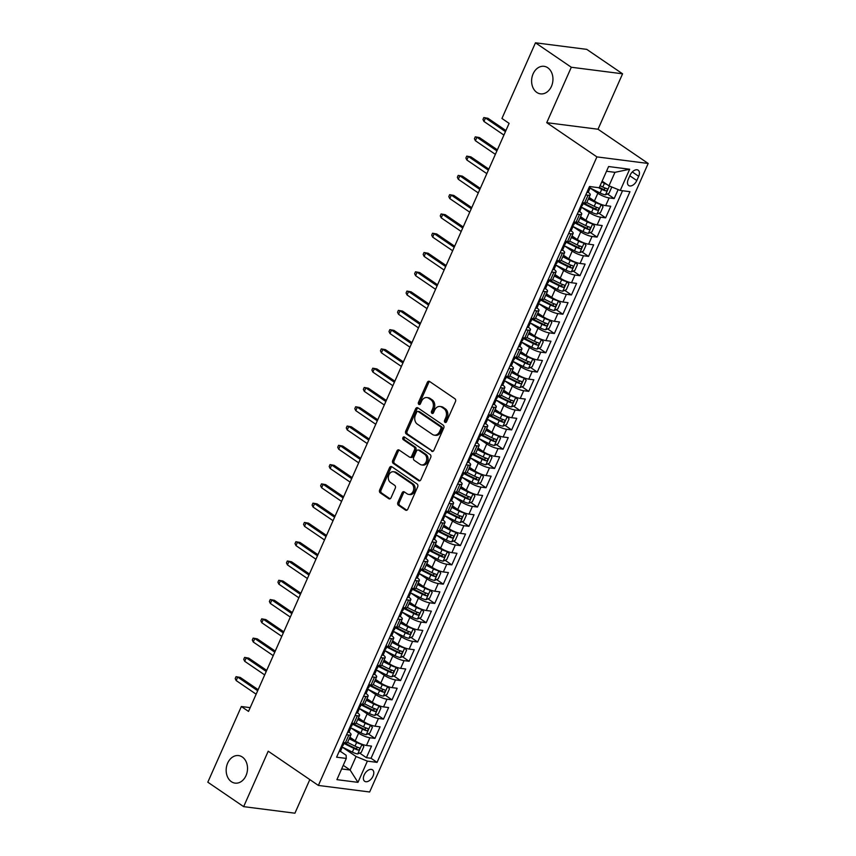 <?xml version="1.0" encoding="UTF-8"?>
<svg xmlns="http://www.w3.org/2000/svg" width="856" height="856" viewBox="0 0 856 856"><rect width="100%" height="100%" fill="white"/><g stroke="black" fill="none" stroke-linecap="round" stroke-linejoin="round"><path stroke-width="1.28" d="M444.981 422.35A1.487 1.145 -82.7 0 0 446.554 421.698L455.467 401.592A2.129 1.626 -82.7 0 0 454.9 398.736L429.573 381.466A2.129 1.626 -82.7 0 0 427.326 382.397L418.413 402.502A1.487 1.145 -82.7 0 0 420.382 403.85L421.537 401.25A6.816 5.211 -82.7 0 1 426.909 397.559A6.816 5.211 -82.7 0 1 428.728 398.265L430.836 399.699A6.816 5.211 -82.7 0 1 432.655 408.826L431.499 411.426A1.487 1.145 -82.7 0 0 433.468 412.774L434.623 410.174A6.816 5.211 -82.7 0 1 439.984 406.482A6.816 5.211 -82.7 0 1 441.803 407.189L443.922 408.622A6.816 5.211 -82.7 0 1 445.741 417.749L444.585 420.36A1.487 1.145 -82.7 0 0 444.981 422.35M242.312 757.014A13.878 10.614 -82.7 0 0 238.599 755.581A13.878 10.614 -82.7 0 0 226.819 765.478A13.878 10.614 -82.7 0 0 231.377 781.688A13.878 10.614 -82.7 0 0 235.079 783.122A13.878 10.614 -82.7 0 0 246.87 773.225A13.878 10.614 -82.7 0 0 242.312 757.014M547.754 67.752A13.878 10.614 -82.7 0 0 544.042 66.319A13.878 10.614 -82.7 0 0 532.261 76.216A13.878 10.614 -82.7 0 0 536.808 92.427A13.878 10.614 -82.7 0 0 540.521 93.86A13.878 10.614 -82.7 0 0 552.302 83.952A13.878 10.614 -82.7 0 0 547.754 67.752M373.023 776.125A6.944 4.162 124.3 0 0 372.499 769.822A6.944 4.162 124.3 0 0 364.153 774.99A6.944 4.162 124.3 0 0 364.677 781.293A6.944 4.162 124.3 0 0 373.023 776.125M397.869 502.408A2.129 1.626 -82.7 0 0 398.436 505.265L405.541 510.112A2.129 1.626 -82.7 0 0 407.788 509.181L417.685 486.85A2.129 1.626 -82.7 0 0 417.118 483.993L391.791 466.723A2.129 1.626 -82.7 0 0 389.544 467.654L379.647 489.985A2.129 1.626 -82.7 0 0 380.214 492.831L388.795 498.695A2.129 1.626 -82.7 0 0 391.042 497.753L395.279 488.198A2.129 1.626 -82.7 0 0 394.712 485.352L390.454 482.442A5.692 4.355 -82.7 0 1 388.581 475.797A5.692 4.355 -82.7 0 1 393.418 471.731A5.692 4.355 -82.7 0 1 394.948 472.319L411.618 483.694A5.692 4.355 -82.7 0 1 413.48 490.349A5.692 4.355 -82.7 0 1 408.644 494.404A5.692 4.355 -82.7 0 1 407.124 493.816L404.353 491.922A2.129 1.626 -82.7 0 0 402.106 492.853L397.869 502.408L399.249 502.59A2.129 1.626 -82.7 0 0 399.827 505.447L406.825 510.219M268.217 751.204L243.65 806.641L207.815 782.191L241.349 706.521L248.518 711.411L509.106 123.36L501.937 118.47L535.471 42.8L571.305 67.25L546.738 122.676L596.91 156.894L318.379 785.433L268.217 751.204M431.627 451.251A2.129 1.626 -82.7 0 0 433.864 450.32L443.761 427.989A2.129 1.626 -82.7 0 0 443.194 425.143L417.867 407.863A2.129 1.626 -82.7 0 0 415.631 408.794L405.733 431.124A2.129 1.626 -82.7 0 0 406.3 433.981L432.794 451.412M430.729 457.425L420.831 479.756A2.129 1.626 -82.7 0 1 418.584 480.687L393.257 463.406A2.129 1.626 -82.7 0 1 392.69 460.56L396.927 450.994A2.129 1.626 -82.7 0 1 399.174 450.063L409.446 457.072A2.129 1.626 -82.7 0 0 411.683 456.141L414.497 449.796A2.129 1.626 -82.7 0 0 413.93 446.95L403.24 439.652A1.487 1.145 -82.7 0 1 404.406 437.009L430.151 454.568A2.129 1.626 -82.7 0 1 430.729 457.425M341.426 747.887L342.603 745.608A5.746 1.348 -156.1 0 0 343.128 745.33L344.315 742.634L345.685 743.543M359.659 753.087L366.4 757.678L371.525 746.111L366.475 745.469L369.888 737.754A8.678 2.033 -156.1 0 1 358.611 733.132L350.66 727.707M349.965 728.606L351.142 726.327A5.746 1.348 -156.1 0 0 351.666 726.048L352.865 723.352L354.224 724.262M368.208 733.806L374.949 738.396L380.075 726.83L375.014 726.188L378.427 718.473A8.678 2.033 -156.1 0 1 367.16 713.851L359.199 708.426M361.435 704.071L362.773 704.98M376.747 714.525L383.488 719.115L388.613 707.548L383.563 706.906L386.976 699.192A8.678 2.033 -156.1 0 1 375.698 694.569L367.748 689.144M367.053 690.054L368.23 687.775A5.746 1.348 -156.1 0 0 368.754 687.486L369.953 684.789L371.311 685.699M385.296 695.243L392.037 699.844L397.163 688.267L392.101 687.625L395.515 679.91A8.678 2.033 -156.1 0 1 384.248 675.288L376.287 669.863M375.602 670.772L376.779 668.493A5.746 1.348 -156.1 0 0 377.303 668.204L378.491 665.508L379.861 666.428M393.835 675.962L400.576 680.563L405.701 668.996L400.651 668.343L404.064 660.629A8.678 2.033 -156.1 0 1 392.786 656.006L384.836 650.581M387.062 646.227L388.399 647.147M402.384 656.68L409.125 661.281L414.25 649.715L409.189 649.062L412.603 641.347A8.678 2.033 -156.1 0 1 401.336 636.736L393.375 631.3M395.611 626.956L396.949 627.865M410.923 637.399L417.664 642L422.789 630.433L417.739 629.781L421.152 622.066A8.678 2.033 -156.1 0 1 409.874 617.454L401.924 612.019M401.229 612.928L402.406 610.649A5.746 1.348 -156.1 0 0 402.93 610.371L404.128 607.664L405.487 608.584M419.472 618.118L426.213 622.719L431.338 611.152L426.277 610.499L429.691 602.795A8.678 2.033 -156.1 0 1 418.424 598.173L410.463 592.748M412.699 588.393L414.036 589.303M428.011 598.836L434.752 603.437L439.877 591.87L434.816 591.218L438.24 583.514A8.678 2.033 -156.1 0 1 426.962 578.891L419.012 573.467M421.238 569.112L422.575 570.021M436.56 579.566L443.301 584.156L448.426 572.589L443.365 571.947L446.779 564.232A8.678 2.033 -156.1 0 1 435.501 559.61L427.551 554.185M426.866 555.095L428.032 552.805A5.746 1.348 -156.1 0 0 428.567 552.527L429.755 549.83L431.124 550.74M445.099 560.284L451.84 564.874L456.965 553.308L451.904 552.666L455.328 544.951A8.678 2.033 -156.1 0 1 444.05 540.329L436.1 534.904M435.404 535.813L436.581 533.534A5.746 1.348 -156.1 0 0 437.106 533.245L438.304 530.549L439.663 531.458M453.648 541.003L460.389 545.593L465.514 534.026L460.453 533.384L463.866 525.67A8.678 2.033 -156.1 0 1 452.589 521.047L444.639 515.622M446.875 511.267L448.212 512.188M462.187 521.721L468.928 526.322L474.053 514.745L468.992 514.103L472.416 506.388A8.678 2.033 -156.1 0 1 461.138 501.766L453.177 496.341M452.492 497.25L453.669 494.971A5.746 1.348 -156.1 0 0 454.194 494.682L455.392 491.986L456.751 492.906M470.736 502.44L477.477 507.041L482.602 495.474L477.541 494.822L480.954 487.107A8.678 2.033 -156.1 0 1 469.677 482.484L461.726 477.06M461.031 477.969L462.208 475.69A5.746 1.348 -156.1 0 0 462.732 475.401L463.931 472.705L465.3 473.625M479.274 483.159L486.015 487.76L491.141 476.193L486.08 475.54L489.504 467.825A8.678 2.033 -156.1 0 1 478.226 463.214L470.265 457.778M472.501 453.434L473.839 454.343M487.824 463.877L494.565 468.478L499.69 456.911L494.629 456.259L498.042 448.555A8.678 2.033 -156.1 0 1 486.764 443.932L478.814 438.507M481.051 434.153L482.388 435.062M496.362 444.596L503.103 449.197L508.229 437.63L503.168 436.977L506.591 429.273A8.678 2.033 -156.1 0 1 495.314 424.651L487.353 419.226M486.668 420.125L487.845 417.846A5.746 1.348 -156.1 0 0 488.369 417.568L489.568 414.871L490.927 415.781M504.912 425.325L511.642 429.915L516.778 418.349L511.717 417.707L515.13 409.992A8.678 2.033 -156.1 0 1 503.852 405.37L495.902 399.945M498.139 395.59L499.476 396.499M513.45 406.044L520.191 410.634L525.317 399.067L520.255 398.425L523.679 390.711A8.678 2.033 -156.1 0 1 512.402 386.088L504.441 380.663M506.677 376.308L508.015 377.218M522 386.762L528.73 391.353L533.866 379.786L528.805 379.144L532.218 371.429A8.678 2.033 -156.1 0 1 520.94 366.807L512.99 361.382M512.295 362.291L513.472 360.012A5.746 1.348 -156.1 0 0 513.996 359.723L515.194 357.027L516.553 357.947M530.538 367.481L537.279 372.082L542.404 360.504L537.343 359.862L540.767 352.148A8.678 2.033 -156.1 0 1 529.49 347.525L521.529 342.1M520.844 343.01L522.021 340.731A5.746 1.348 -156.1 0 0 522.545 340.442L523.744 337.745L525.103 338.666M539.087 348.199L545.818 352.8L550.954 341.234L545.893 340.581L549.306 332.866A8.678 2.033 -156.1 0 1 538.028 328.244L530.078 322.819M532.304 318.464L533.641 319.384M547.626 328.918L554.367 333.519L559.492 321.952L554.431 321.3L557.855 313.585A8.678 2.033 -156.1 0 1 546.577 308.973L538.617 303.538M537.932 304.447L539.109 302.168A5.746 1.348 -156.1 0 0 539.633 301.89L540.832 299.183L542.19 300.103M556.175 309.637L562.906 314.238L568.031 302.671L562.981 302.018L566.394 294.314A8.678 2.033 -156.1 0 1 555.116 289.692L547.166 284.256M546.47 285.166L547.647 282.887A5.746 1.348 -156.1 0 0 548.172 282.608L549.37 279.901L550.729 280.822M564.714 290.355L571.455 294.956L576.58 283.39L571.519 282.737L574.943 275.033A8.678 2.033 -156.1 0 1 563.665 270.41L555.705 264.986M557.941 260.631L559.278 261.54M573.263 271.084L579.994 275.675L585.119 264.108L580.068 263.466L583.482 255.751A8.678 2.033 -156.1 0 1 572.204 251.129L564.254 245.704M563.558 246.603L564.735 244.324A5.746 1.348 -156.1 0 0 565.26 244.046L566.458 241.349L567.817 242.259M581.802 251.803L588.543 256.393L593.668 244.827L588.607 244.185L592.031 236.47A8.678 2.033 -156.1 0 1 580.753 231.848L572.792 226.423M572.108 227.332L573.285 225.053A5.746 1.348 -156.1 0 0 573.809 224.764L575.007 222.068L576.366 222.977M590.351 232.522L597.081 237.112L602.207 225.545L597.156 224.903L600.57 217.189A8.678 2.033 -156.1 0 1 589.292 212.566L581.342 207.141M583.567 202.786L584.905 203.696M598.89 213.24L605.631 217.841L610.756 206.264L605.695 205.622A8.678 2.033 -156.1 0 1 594.417 201L589.11 197.383M366.475 745.469A8.678 2.033 23.9 0 1 355.197 740.847L349.89 737.219M375.014 726.188A8.678 2.033 23.9 0 1 363.736 721.565L358.429 717.938M383.563 706.906A8.678 2.033 23.9 0 1 372.285 702.284L366.978 698.667M392.101 687.625A8.678 2.033 23.9 0 1 380.824 683.002L375.517 679.386M400.651 668.343A8.678 2.033 23.9 0 1 389.373 663.721L384.066 660.104M409.189 649.062A8.678 2.033 23.9 0 1 397.912 644.44L392.604 640.823M417.739 629.781A8.678 2.033 23.9 0 1 406.461 625.158L401.154 621.542M426.277 610.499A8.678 2.033 23.9 0 1 415 605.888L409.692 602.26M434.816 591.218A8.678 2.033 23.9 0 1 423.549 586.606L418.242 582.979M443.365 571.947A8.678 2.033 23.9 0 1 432.087 567.325L426.78 563.697M451.904 552.666A8.678 2.033 23.9 0 1 440.637 548.043L435.33 544.427M460.453 533.384A8.678 2.033 23.9 0 1 449.175 528.762L443.868 525.145M468.992 514.103A8.678 2.033 23.9 0 1 457.725 509.481L452.417 505.864M477.541 494.822A8.678 2.033 23.9 0 1 466.263 490.199L460.956 486.583M486.08 475.54A8.678 2.033 23.9 0 1 474.812 470.918L469.505 467.301M494.629 456.259A8.678 2.033 23.9 0 1 483.351 451.636L478.044 448.02M503.168 436.977A8.678 2.033 23.9 0 1 491.89 432.366L486.583 428.738M511.717 417.707A8.678 2.033 23.9 0 1 500.439 413.084L495.132 409.457M520.255 398.425A8.678 2.033 23.9 0 1 508.978 393.803L503.67 390.175M528.805 379.144A8.678 2.033 23.9 0 1 517.527 374.521L512.22 370.905M537.343 359.862A8.678 2.033 23.9 0 1 526.066 355.24L520.758 351.623M545.893 340.581A8.678 2.033 23.9 0 1 534.615 335.959L529.308 332.342M554.431 321.3A8.678 2.033 23.9 0 1 543.153 316.677L537.846 313.061M562.981 302.018A8.678 2.033 23.9 0 1 551.703 297.396L546.395 293.779M571.519 282.737A8.678 2.033 23.9 0 1 560.241 278.125L554.934 274.498M580.068 263.466A8.678 2.033 23.9 0 1 568.791 258.844L563.483 255.216M588.607 244.185A8.678 2.033 23.9 0 1 577.329 239.562L572.022 235.935M597.156 224.903A8.678 2.033 23.9 0 1 585.879 220.281L580.571 216.664M630.091 175.202L628.208 179.45A6.72 4.034 124.3 0 0 628.721 185.549A6.72 4.034 124.3 0 0 636.8 180.541L638.683 176.304A6.72 4.034 124.3 0 0 638.18 170.194A6.72 4.034 124.3 0 0 630.091 175.202M596.91 156.894L648.185 163.464L369.653 791.993L318.379 785.433M366.4 757.678L371.044 758.277L377.068 762.375L629.963 191.691L620.258 190.449L608.98 185.827L602.121 181.151M377.068 762.375L367.363 761.134L357.969 782.352L336.9 779.656L346.295 758.437L336.601 757.196L589.495 186.512L599.2 187.753L608.595 166.546L629.663 169.242L620.258 190.449M607.439 193.959L614.169 198.56L609.119 197.907A8.678 2.033 -156.1 0 1 597.841 193.285L589.88 187.86M588.2 192.247A8.678 2.033 -156.1 0 1 590.244 194.815L586.831 202.53A8.678 2.033 -156.1 0 1 584.627 202.926L582.348 202.637M590.244 194.815A8.678 2.033 -156.1 0 1 588.051 195.211L585.772 194.922M343.128 742.473L345.407 742.773A8.678 2.033 23.9 0 0 347.6 742.377L351.024 734.662A8.678 2.033 -156.1 0 1 348.82 735.058L346.541 734.758M351.666 723.192L353.945 723.491A8.678 2.033 23.9 0 0 356.15 723.095L359.563 715.381A8.678 2.033 -156.1 0 1 357.369 715.777L355.09 715.488M360.216 703.91L362.495 704.21A8.678 2.033 23.9 0 0 364.688 703.814L368.112 696.099A8.678 2.033 -156.1 0 1 365.908 696.495L363.629 696.206M368.754 684.64L371.033 684.928A8.678 2.033 23.9 0 0 373.237 684.533L376.651 676.818A8.678 2.033 -156.1 0 1 374.457 677.214L372.178 676.925M377.303 665.358L379.583 665.647A8.678 2.033 23.9 0 0 381.776 665.251L385.2 657.536A8.678 2.033 -156.1 0 1 382.996 657.932L380.717 657.643M385.842 646.077L388.121 646.366A8.678 2.033 23.9 0 0 390.325 645.97L393.739 638.255A8.678 2.033 -156.1 0 1 391.545 638.651L389.266 638.362M394.391 626.795L396.67 627.084A8.678 2.033 23.9 0 0 398.864 626.688L402.288 618.974A8.678 2.033 -156.1 0 1 400.084 619.38L397.805 619.081M402.93 607.514L405.209 607.803A8.678 2.033 23.9 0 0 407.413 607.407L410.827 599.703A8.678 2.033 -156.1 0 1 408.633 600.099L406.343 599.799M411.479 588.233L413.758 588.532A8.678 2.033 23.9 0 0 415.952 588.125L419.376 580.422A8.678 2.033 -156.1 0 1 417.172 580.817L414.893 580.518M420.018 568.951L422.297 569.251A8.678 2.033 23.9 0 0 424.501 568.855L427.914 561.14A8.678 2.033 -156.1 0 1 425.721 561.536L423.431 561.247M428.567 549.67L430.846 549.969A8.678 2.033 23.9 0 0 433.04 549.573L436.464 541.859A8.678 2.033 -156.1 0 1 434.26 542.255L431.98 541.966M437.106 530.399L439.385 530.688A8.678 2.033 23.9 0 0 441.589 530.292L445.002 522.577A8.678 2.033 -156.1 0 1 442.809 522.973L440.519 522.684M445.644 511.118L447.934 511.406A8.678 2.033 23.9 0 0 450.128 511.011L453.552 503.296A8.678 2.033 -156.1 0 1 451.347 503.692L449.068 503.403M454.194 491.836L456.473 492.125A8.678 2.033 23.9 0 0 458.677 491.729L462.09 484.015A8.678 2.033 -156.1 0 1 459.897 484.41L457.607 484.122M462.732 472.555L465.022 472.844A8.678 2.033 23.9 0 0 467.216 472.448L470.64 464.733A8.678 2.033 -156.1 0 1 468.435 465.129L466.156 464.84M471.281 453.273L473.561 453.562A8.678 2.033 23.9 0 0 475.765 453.166L479.178 445.462A8.678 2.033 -156.1 0 1 476.985 445.858L474.695 445.559M479.82 433.992L482.11 434.281A8.678 2.033 23.9 0 0 484.303 433.885L487.727 426.181A8.678 2.033 -156.1 0 1 485.523 426.577L483.244 426.277M488.369 414.711L490.649 415.01A8.678 2.033 23.9 0 0 492.853 414.614L496.266 406.9A8.678 2.033 -156.1 0 1 494.073 407.296L491.783 407.007M496.908 395.429L499.198 395.729A8.678 2.033 23.9 0 0 501.391 395.333L504.815 387.618A8.678 2.033 -156.1 0 1 502.611 388.014L500.332 387.725M505.457 376.159L507.736 376.447A8.678 2.033 23.9 0 0 509.941 376.052L513.354 368.337A8.678 2.033 -156.1 0 1 511.16 368.733L508.871 368.444M513.996 356.877L516.286 357.166A8.678 2.033 23.9 0 0 518.479 356.77L521.903 349.055A8.678 2.033 -156.1 0 1 519.699 349.451L517.42 349.162M522.545 337.596L524.824 337.885A8.678 2.033 23.9 0 0 527.029 337.489L530.442 329.774A8.678 2.033 -156.1 0 1 528.248 330.17L525.959 329.881M531.084 318.314L533.374 318.603A8.678 2.033 23.9 0 0 535.567 318.207L538.991 310.493A8.678 2.033 -156.1 0 1 536.787 310.889L534.508 310.6M539.633 299.033L541.912 299.322A8.678 2.033 23.9 0 0 544.116 298.926L547.53 291.222A8.678 2.033 -156.1 0 1 545.326 291.618L543.046 291.318M548.172 279.752L550.462 280.04A8.678 2.033 23.9 0 0 552.655 279.645L556.068 271.941A8.678 2.033 -156.1 0 1 553.875 272.336L551.596 272.037M556.721 260.47L559 260.77A8.678 2.033 23.9 0 0 561.204 260.374L564.618 252.659A8.678 2.033 -156.1 0 1 562.413 253.055L560.134 252.755M565.26 241.189L567.549 241.488A8.678 2.033 23.9 0 0 569.743 241.092L573.156 233.378A8.678 2.033 -156.1 0 1 570.963 233.774L568.684 233.485M573.809 221.907L576.088 222.207A8.678 2.033 23.9 0 0 578.292 221.811L581.706 214.096A8.678 2.033 -156.1 0 1 579.501 214.492L577.222 214.203M605.631 217.841L600.57 217.189M597.081 237.112L592.031 236.47M588.543 256.393L583.482 255.751M579.994 275.675L574.943 275.033M571.455 294.956L566.394 294.314M562.906 314.238L557.855 313.585M554.367 333.519L549.306 332.866M545.818 352.8L540.767 352.148M537.279 372.082L532.218 371.429M528.73 391.353L523.679 390.711M520.191 410.634L515.13 409.992M511.642 429.915L506.591 429.273M503.103 449.197L498.042 448.555M494.565 468.478L489.504 467.825M486.015 487.76L480.954 487.107M477.477 507.041L472.416 506.388M468.928 526.322L463.866 525.67M460.389 545.593L455.328 544.951M451.84 564.874L446.779 564.232M443.301 584.156L438.24 583.514M434.752 603.437L429.691 602.795M426.213 622.719L421.152 622.066M417.664 642L412.603 641.347M409.125 661.281L404.064 660.629M400.576 680.563L395.515 679.91M392.037 699.844L386.976 699.192M383.488 719.115L378.427 718.473M374.949 738.396L369.888 737.754M371.044 758.277L622.537 190.738M614.169 198.56L618.15 189.583M343.245 765.328L350.104 770.015L356.085 756.522L342.111 746.988M608.98 185.827L614.961 172.334L606.508 171.254M546.738 122.676L598.012 129.235L622.58 73.809L571.305 67.25M622.58 73.809L586.745 49.359L535.471 42.8M243.65 806.641L294.924 813.2L309.819 779.591M598.012 129.235L648.185 163.464M250.187 707.645L241.349 706.521M341.651 768.934L350.104 770.015L357.969 782.352M340.431 751.375L346.113 755.238L346.295 758.437M579.662 211.528A8.678 2.033 -156.1 0 1 581.706 214.096M571.113 230.81A8.678 2.033 -156.1 0 1 573.156 233.378M562.574 250.091A8.678 2.033 -156.1 0 1 564.618 252.659M554.025 269.373A8.678 2.033 -156.1 0 1 556.068 271.941M545.486 288.654A8.678 2.033 -156.1 0 1 547.53 291.222M536.937 307.935A8.678 2.033 -156.1 0 1 538.991 310.493M528.398 327.217A8.678 2.033 -156.1 0 1 530.442 329.774M519.849 346.487A8.678 2.033 -156.1 0 1 521.903 349.055M511.31 365.769A8.678 2.033 -156.1 0 1 513.354 368.337M502.761 385.05A8.678 2.033 -156.1 0 1 504.815 387.618M494.222 404.332A8.678 2.033 -156.1 0 1 496.266 406.9M485.673 423.613A8.678 2.033 -156.1 0 1 487.727 426.181M477.134 442.894A8.678 2.033 -156.1 0 1 479.178 445.462M468.585 462.176A8.678 2.033 -156.1 0 1 470.64 464.733M460.047 481.457A8.678 2.033 -156.1 0 1 462.09 484.015M451.497 500.728A8.678 2.033 -156.1 0 1 453.552 503.296M442.959 520.009A8.678 2.033 -156.1 0 1 445.002 522.577M434.42 539.291A8.678 2.033 -156.1 0 1 436.464 541.859M425.871 558.572A8.678 2.033 -156.1 0 1 427.914 561.14M417.332 577.853A8.678 2.033 -156.1 0 1 419.376 580.422M408.783 597.135A8.678 2.033 -156.1 0 1 410.827 599.703M400.244 616.416A8.678 2.033 -156.1 0 1 402.288 618.974M391.695 635.698A8.678 2.033 -156.1 0 1 393.739 638.255M383.156 654.968A8.678 2.033 -156.1 0 1 385.2 657.536M374.607 674.25A8.678 2.033 -156.1 0 1 376.651 676.818M366.068 693.531A8.678 2.033 -156.1 0 1 368.112 696.099M357.519 712.813A8.678 2.033 -156.1 0 1 359.563 715.381M348.981 732.094A8.678 2.033 -156.1 0 1 351.024 734.662M356.085 756.522L367.363 761.134M614.961 172.334L629.663 169.242M446.115 422.286A1.487 1.145 -82.7 0 1 445.965 420.531L447.121 417.931A6.816 5.211 -82.7 0 0 445.302 408.804L443.922 408.622M439.984 406.482L441.375 406.664A6.816 5.211 -82.7 0 1 443.194 407.36L445.302 408.804M426.909 397.559L428.289 397.74A6.816 5.211 -82.7 0 1 430.108 398.436L432.216 399.88A6.816 5.211 -82.7 0 1 434.035 409.008L432.89 411.608A1.487 1.145 -82.7 0 0 433.029 413.362M429.68 381.541A2.129 1.626 -82.7 0 0 428.706 382.579L419.804 402.684A1.487 1.145 -82.7 0 0 419.943 404.439M417.974 407.938A2.129 1.626 -82.7 0 0 417.011 408.975L407.114 431.306A2.129 1.626 -82.7 0 0 407.681 434.153L432.901 451.358M440.872 428.728A1.487 1.145 -82.7 0 0 440.476 426.737L418.242 411.565A1.487 1.145 -82.7 0 0 416.669 412.218L415.46 414.967A6.816 5.211 -82.7 0 0 417.279 424.095L432.473 434.463A6.816 5.211 -82.7 0 0 434.292 435.158A6.816 5.211 -82.7 0 0 439.652 431.478L440.872 428.728L442.252 428.91A1.487 1.145 -82.7 0 0 441.857 426.909L440.476 426.737M417.846 411.415L419.237 411.597A1.487 1.145 -82.7 0 1 419.633 411.747L441.857 426.909M434.292 435.158L435.672 435.34A6.816 5.211 -82.7 0 0 441.043 431.649L439.652 431.478M442.252 428.91L441.043 431.649M419.868 480.794L394.648 463.588L393.257 463.406M399.271 450.138A2.129 1.626 -82.7 0 0 398.308 451.176L394.081 460.731A2.129 1.626 -82.7 0 0 394.648 463.588M410.013 457.297L411.394 457.468A2.129 1.626 -82.7 0 0 413.074 456.312L415.877 449.978A2.129 1.626 -82.7 0 0 415.31 447.121L404.62 439.834L403.24 439.652M404.717 437.213A1.487 1.145 -82.7 0 0 404.62 439.834M420.093 464.348A5.692 4.355 -82.7 0 0 421.623 464.926A5.692 4.355 -82.7 0 0 426.459 460.87A5.692 4.355 -82.7 0 0 424.587 454.215L418.712 450.213A2.129 1.626 -82.7 0 0 416.465 451.144L413.651 457.479A2.129 1.626 -82.7 0 0 414.229 460.335L420.093 464.348M421.623 464.926L423.003 465.108A5.692 4.355 -82.7 0 0 427.84 461.042A5.692 4.355 -82.7 0 0 425.967 454.397L424.587 454.215M418.145 449.989L419.526 450.17A2.129 1.626 -82.7 0 1 420.093 450.384L425.967 454.397M404.449 491.997A2.129 1.626 -82.7 0 0 403.486 493.035L399.249 502.59M408.644 494.404L410.035 494.586A5.692 4.355 -82.7 0 0 414.871 490.52A5.692 4.355 -82.7 0 0 412.999 483.875L411.618 483.694M393.418 471.731L394.809 471.913A5.692 4.355 -82.7 0 1 396.328 472.501L412.999 483.875M391.898 466.788A2.129 1.626 -82.7 0 0 390.935 467.825L381.038 490.156A2.129 1.626 -82.7 0 0 381.605 493.013L390.079 498.802M606.99 184.468A5.746 1.348 -156.1 0 1 604.4 183.355L601.736 182.018M603.855 182.328L602.003 181.408M610.895 186.608L611.612 187.475L609.055 193.253L605.427 194.826A5.746 1.348 -156.1 0 1 600.12 192.996L589.527 187.678M598.398 187.646L601.747 189.326A5.746 1.348 23.9 0 0 605.834 190.909C607.482 190.439 607.824 189.668 606.861 188.598A5.746 1.348 -156.1 0 1 602.774 187.015L600.11 185.677M605.599 188.213L603.769 189.508A2.932 0.685 -156.1 0 1 602.517 188.962L599.361 187.378M586.863 192.45A5.746 1.348 23.9 0 0 588.243 192.183L589.87 188.523A5.746 1.348 23.9 0 0 589.602 187.774L589.313 187.421M590.373 186.49L589.345 188.802A5.746 1.348 23.9 0 0 589.87 188.523M505.917 130.54L487.974 118.299L485.48 117.978L505.447 131.61M483.94 121.445L482.966 119.476L483.822 117.55L485.48 117.978L483.94 121.445L503.917 135.077M483.822 117.55L487.974 118.299M580.978 206.959L591.582 212.267A5.746 1.348 -156.1 0 0 596.878 214.107L600.505 212.534L603.073 206.756L601.158 204.466A5.746 1.348 -156.1 0 1 595.851 202.626L588.436 198.913M595.637 201.77L588.703 198.303M583.193 203.589L593.208 208.607A5.746 1.348 23.9 0 0 597.295 210.191C598.933 209.72 599.275 208.95 598.312 207.88A5.746 1.348 -156.1 0 1 594.225 206.296L586.809 202.572M597.049 207.484L595.23 208.789A2.932 0.685 -156.1 0 1 593.978 208.243L583.46 202.979M572.439 226.241L583.032 231.548A5.746 1.348 -156.1 0 0 588.34 233.388L591.967 231.816L594.524 226.038L592.609 223.748A5.746 1.348 -156.1 0 1 587.312 221.907L579.887 218.194M587.088 221.051L580.165 217.585M574.644 222.87L584.659 227.889A5.746 1.348 23.9 0 0 588.746 229.472C590.394 229.001 590.736 228.231 589.773 227.161A5.746 1.348 -156.1 0 1 585.686 225.577L578.26 221.854M588.511 226.765L586.681 228.071A2.932 0.685 -156.1 0 1 585.429 227.525L574.922 222.26M563.89 245.522L574.494 250.829A5.746 1.348 -156.1 0 0 579.79 252.67L583.418 251.097L585.986 245.308L584.07 243.029A5.746 1.348 -156.1 0 1 578.763 241.189L571.348 237.476M578.549 240.333L571.615 236.855M566.105 242.152L576.12 247.17A5.746 1.348 23.9 0 0 580.207 248.754C581.845 248.283 582.187 247.512 581.224 246.442A5.746 1.348 -156.1 0 1 577.137 244.859L569.722 241.135M579.961 246.047L578.142 247.341A2.932 0.685 -156.1 0 1 576.89 246.806L566.372 241.531M555.351 264.804L565.944 270.111A5.746 1.348 -156.1 0 0 571.252 271.951L574.879 270.378L577.436 264.59L575.521 262.311A5.746 1.348 -156.1 0 1 570.224 260.47L562.799 256.757M570 259.614L563.077 256.137M557.556 261.433L567.571 266.451A5.746 1.348 23.9 0 0 571.658 268.035C573.306 267.564 573.648 266.783 572.685 265.724A5.746 1.348 -156.1 0 1 568.598 264.13L561.172 260.417M571.423 265.328L569.593 266.623A2.932 0.685 -156.1 0 1 568.341 266.088L557.834 260.812M578.314 211.732A5.746 1.348 23.9 0 0 579.705 211.464L581.32 207.794A5.746 1.348 23.9 0 0 581.053 207.056L580.764 206.703M583.546 202.786L582.348 205.483A5.746 1.348 -156.1 0 1 581.823 205.772L580.796 208.083A5.746 1.348 23.9 0 0 581.32 207.794M497.379 149.821L479.424 137.581L476.931 137.26L496.908 150.891M475.39 140.726L474.427 138.758L475.283 136.832L476.931 137.26L475.39 140.726L495.367 154.358M475.283 136.832L479.424 137.581M569.775 231.013A5.746 1.348 23.9 0 0 571.155 230.746L572.782 227.075A5.746 1.348 23.9 0 0 572.514 226.337L572.225 225.984M572.001 227.182L572.257 227.364A5.746 1.348 23.9 0 0 572.782 227.075M488.83 169.103L470.886 156.862L468.393 156.541L488.369 170.162M466.852 160.008L465.878 158.039L466.734 156.113L468.393 156.541L466.852 160.008L486.829 173.64M466.734 156.113L470.886 156.862M561.226 250.294A5.746 1.348 23.9 0 0 562.617 250.027L564.232 246.357A5.746 1.348 23.9 0 0 563.965 245.619L563.676 245.265M563.451 246.464L563.708 246.646A5.746 1.348 23.9 0 0 564.232 246.357M480.291 188.384L462.336 176.133L459.843 175.822L479.82 189.444M458.302 179.289L457.339 177.32L458.195 175.394L459.843 175.822L458.302 179.289L478.279 192.921M458.195 175.394L462.336 176.133M552.687 269.576A5.746 1.348 23.9 0 0 554.067 269.298L555.694 265.638A5.746 1.348 23.9 0 0 555.426 264.889L555.137 264.547M557.919 260.631L556.721 263.327A5.746 1.348 -156.1 0 1 556.197 263.605L555.17 265.927A5.746 1.348 23.9 0 0 555.694 265.638M471.752 207.666L453.798 195.414L451.305 195.104L471.281 208.725M449.764 198.571L448.801 196.602L449.646 194.665L451.305 195.104L449.764 198.571L469.741 212.192M449.646 194.665L453.798 195.414M546.802 284.085L557.406 289.392A5.746 1.348 -156.1 0 0 562.713 291.233L566.33 289.66L568.898 283.871L566.982 281.592A5.746 1.348 -156.1 0 1 561.675 279.752L554.26 276.039M561.461 278.895L554.528 275.418M549.017 280.715L559.032 285.733A5.746 1.348 23.9 0 0 563.12 287.316C564.757 286.835 565.099 286.065 564.136 284.995A5.746 1.348 -156.1 0 1 560.049 283.411L552.634 279.698M562.874 284.609L561.055 285.904A2.932 0.685 -156.1 0 1 559.803 285.358L549.285 280.094M544.138 288.857A5.746 1.348 23.9 0 0 545.529 288.579L547.145 284.92A5.746 1.348 23.9 0 0 546.877 284.171L546.588 283.817M546.363 285.027L546.62 285.198A5.746 1.348 23.9 0 0 547.145 284.92M463.203 226.947L445.248 214.696L442.755 214.375L462.732 228.006M441.215 217.852L440.252 215.883L441.108 213.946L442.755 214.375L441.215 217.852L461.191 231.473M441.108 213.946L445.248 214.696M538.264 303.366L548.857 308.674A5.746 1.348 -156.1 0 0 554.164 310.514L557.791 308.941L560.359 303.152L558.433 300.873A5.746 1.348 -156.1 0 1 553.137 299.033L545.711 295.32M552.912 298.166L545.989 294.699M540.468 299.996L550.483 305.004A5.746 1.348 23.9 0 0 554.57 306.598C556.218 306.116 556.561 305.346 555.598 304.276A5.746 1.348 -156.1 0 1 551.51 302.692L544.084 298.979M554.335 303.891L552.505 305.185A2.932 0.685 -156.1 0 1 551.253 304.64L540.746 299.375M535.599 308.128A5.746 1.348 23.9 0 0 536.98 307.86L538.606 304.201A5.746 1.348 23.9 0 0 538.338 303.452L538.05 303.099M537.825 304.308L538.082 304.479A5.746 1.348 23.9 0 0 538.606 304.201M454.664 246.228L436.71 233.977L434.217 233.656L454.194 247.288M432.676 237.133L431.713 235.154L432.558 233.228L434.217 233.656L432.676 237.133L452.653 250.755M432.558 233.228L436.71 233.977M529.714 322.637L540.318 327.955A5.746 1.348 -156.1 0 0 545.625 329.785L549.242 328.212L551.81 322.434L549.894 320.155A5.746 1.348 -156.1 0 1 544.587 318.314L537.172 314.591M544.373 317.448L537.44 313.981M531.929 319.277L541.944 324.285A5.746 1.348 23.9 0 0 546.032 325.869C547.669 325.398 548.011 324.627 547.048 323.557A5.746 1.348 -156.1 0 1 542.961 321.974L535.546 318.261M545.786 323.172L543.967 324.467A2.932 0.685 -156.1 0 1 542.715 323.921L532.197 318.657M527.05 327.409A5.746 1.348 23.9 0 0 528.441 327.142L530.057 323.482A5.746 1.348 23.9 0 0 529.789 322.733L529.5 322.38M532.282 318.464L531.084 321.161A5.746 1.348 -156.1 0 1 530.56 321.449L529.532 323.761A5.746 1.348 23.9 0 0 530.057 323.482M446.115 265.51L428.161 253.258L425.667 252.937L445.644 266.569M424.127 256.415L423.164 254.435L424.02 252.509L425.667 252.937L424.127 256.415L444.104 270.036M424.02 252.509L428.161 253.258M521.176 341.919L531.769 347.236A5.746 1.348 -156.1 0 0 537.076 349.066L540.703 347.493L543.271 341.715L541.345 339.425A5.746 1.348 -156.1 0 1 536.049 337.596L528.623 333.872M535.824 336.729L528.901 333.262M523.38 338.548L533.395 343.566A5.746 1.348 23.9 0 0 537.482 345.15C539.13 344.679 539.473 343.909 538.51 342.839A5.746 1.348 -156.1 0 1 534.422 341.255L526.996 337.542M537.247 342.454L535.417 343.748A2.932 0.685 -156.1 0 1 534.165 343.203L523.658 337.938M518.511 346.691A5.746 1.348 23.9 0 0 519.892 346.423L521.518 342.764A5.746 1.348 23.9 0 0 521.25 342.015L520.962 341.662M520.737 342.871L520.994 343.042A5.746 1.348 23.9 0 0 521.518 342.764M437.577 284.781L419.622 272.54L417.129 272.219L437.106 285.851M415.588 275.685L414.625 273.717L415.47 271.791L417.129 272.219L415.588 275.685L435.565 289.317M415.47 271.791L419.622 272.54M512.626 361.2L523.23 366.507A5.746 1.348 -156.1 0 0 528.537 368.348L532.165 366.775L534.722 360.997L532.807 358.707A5.746 1.348 -156.1 0 1 527.499 356.877L520.084 353.154M527.285 356.01L520.352 352.544M514.841 357.829L524.856 362.848A5.746 1.348 23.9 0 0 528.944 364.431C530.581 363.961 530.923 363.19 529.96 362.12A5.746 1.348 -156.1 0 1 525.873 360.536L518.458 356.813M528.698 361.735L526.879 363.03A2.932 0.685 -156.1 0 1 525.627 362.484L515.109 357.22M509.962 365.972A5.746 1.348 23.9 0 0 511.353 365.705L512.979 362.035A5.746 1.348 23.9 0 0 512.701 361.296L512.412 360.943M512.188 362.142L512.444 362.323A5.746 1.348 23.9 0 0 512.979 362.035M429.027 304.062L411.073 291.821L408.58 291.5L428.556 305.132M407.039 294.967L406.076 292.998L406.932 291.072L408.58 291.5L407.039 294.967L427.016 308.599M406.932 291.072L411.073 291.821M504.088 380.481L514.681 385.789A5.746 1.348 -156.1 0 0 519.988 387.629L523.615 386.056L526.183 380.278L524.257 377.988A5.746 1.348 -156.1 0 1 518.961 376.148L511.535 372.435M518.736 375.292L511.813 371.825M506.292 377.111L516.307 382.129A5.746 1.348 23.9 0 0 520.395 383.713C522.042 383.242 522.385 382.471 521.422 381.401A5.746 1.348 -156.1 0 1 517.334 379.818L509.909 376.094M520.159 381.006L518.329 382.311A2.932 0.685 -156.1 0 1 517.077 381.765L506.57 376.501M501.423 385.254A5.746 1.348 23.9 0 0 502.804 384.986L504.43 381.316A5.746 1.348 23.9 0 0 504.163 380.578L503.874 380.225M506.656 376.308L505.457 379.005A5.746 1.348 -156.1 0 1 504.933 379.294L503.906 381.605A5.746 1.348 23.9 0 0 504.43 381.316M420.489 323.343L402.534 311.103L400.041 310.781L420.018 324.403M398.5 314.248L397.537 312.28L398.382 310.354L400.041 310.781L398.5 314.248L418.477 327.88M398.382 310.354L402.534 311.103M495.538 399.763L506.142 405.07A5.746 1.348 -156.1 0 0 511.449 406.91L515.077 405.337L517.634 399.549L515.719 397.27A5.746 1.348 -156.1 0 1 510.411 395.429L502.996 391.716M510.197 394.573L503.264 391.096M497.753 396.392L507.769 401.411A5.746 1.348 23.9 0 0 511.856 402.994C513.493 402.523 513.835 401.753 512.883 400.683A5.746 1.348 -156.1 0 1 508.785 399.099L501.37 395.376M511.61 400.287L509.791 401.582A2.932 0.685 -156.1 0 1 508.539 401.047L498.021 395.782M492.885 404.535A5.746 1.348 23.9 0 0 494.265 404.267L495.892 400.597A5.746 1.348 23.9 0 0 495.624 399.859L495.324 399.506M498.106 395.59L496.908 398.286A5.746 1.348 -156.1 0 1 496.384 398.564L495.357 400.886A5.746 1.348 23.9 0 0 495.892 400.597M411.939 342.625L393.985 330.384L391.492 330.063L411.469 343.684M389.962 333.53L388.988 331.561L389.844 329.635L391.492 330.063L389.962 333.53L409.928 347.161M389.844 329.635L393.985 330.384M487 419.044L497.593 424.351A5.746 1.348 -156.1 0 0 502.9 426.192L506.527 424.619L509.095 418.83L507.169 416.551A5.746 1.348 -156.1 0 1 501.873 414.711L494.447 410.998M501.648 413.855L494.725 410.377M489.204 415.674L499.219 420.692A5.746 1.348 23.9 0 0 503.307 422.276C504.954 421.805 505.297 421.034 504.334 419.964A5.746 1.348 -156.1 0 1 500.246 418.381L492.821 414.657M503.071 419.568L501.242 420.863A2.932 0.685 -156.1 0 1 499.99 420.328L489.482 415.053M484.336 423.816A5.746 1.348 23.9 0 0 485.716 423.538L487.342 419.879A5.746 1.348 23.9 0 0 487.075 419.13L486.786 418.787M486.561 419.986L486.818 420.168A5.746 1.348 23.9 0 0 487.342 419.879M403.401 361.906L385.446 349.655L382.953 349.344L402.93 362.965M381.412 352.811L380.449 350.842L381.295 348.906L382.953 349.344L381.412 352.811L401.389 366.443M381.295 348.906L385.446 349.655M478.45 438.325L489.054 443.633A5.746 1.348 -156.1 0 0 494.361 445.473L497.989 443.9L500.546 438.112L498.631 435.832A5.746 1.348 -156.1 0 1 493.324 433.992L485.908 430.279M493.11 433.136L486.176 429.659M480.665 434.955L490.681 439.973A5.746 1.348 23.9 0 0 494.768 441.557C496.405 441.075 496.748 440.305 495.795 439.235A5.746 1.348 -156.1 0 1 491.708 437.651L484.282 433.939M494.522 438.85L492.703 440.145A2.932 0.685 -156.1 0 1 491.451 439.61L480.933 434.334M475.797 443.098A5.746 1.348 23.9 0 0 477.177 442.82L478.804 439.16A5.746 1.348 23.9 0 0 478.536 438.411L478.237 438.058M481.019 434.142L479.82 436.849A5.746 1.348 -156.1 0 1 479.296 437.127L478.269 439.438A5.746 1.348 23.9 0 0 478.804 439.16M394.851 381.188L376.897 368.936L374.404 368.615L394.381 382.247M372.874 372.093L371.9 370.124L372.756 368.187L374.404 368.615L372.874 372.093L392.84 385.714M372.756 368.187L376.897 368.936M469.912 457.607L480.516 462.914A5.746 1.348 -156.1 0 0 485.812 464.755L489.439 463.182L492.007 457.393L490.081 455.114A5.746 1.348 -156.1 0 1 484.785 453.273L477.359 449.56M484.56 452.407L477.637 448.94M472.116 454.236L482.131 459.244A5.746 1.348 23.9 0 0 486.219 460.838C487.867 460.357 488.209 459.586 487.246 458.516A5.746 1.348 -156.1 0 1 483.159 456.933L475.733 453.22M485.983 458.131L484.164 459.426A2.932 0.685 -156.1 0 1 482.902 458.88L472.394 453.616M467.248 462.379A5.746 1.348 23.9 0 0 468.628 462.101L470.254 458.442A5.746 1.348 23.9 0 0 469.987 457.693L469.698 457.339M472.48 453.423L471.281 456.13A5.746 1.348 -156.1 0 1 470.757 456.409L469.73 458.72A5.746 1.348 23.9 0 0 470.254 458.442M386.313 400.469L368.358 388.217L365.865 387.896L385.842 401.528M364.324 391.374L363.361 389.394L364.217 387.468L365.865 387.896L364.324 391.374L384.301 404.995M364.217 387.468L368.358 388.217M461.363 476.888L471.966 482.195A5.746 1.348 -156.1 0 0 477.274 484.036L480.901 482.463L483.458 476.674L481.543 474.395A5.746 1.348 -156.1 0 1 476.236 472.555L468.82 468.831M476.022 471.688L469.088 468.221M463.578 473.518L473.593 478.525A5.746 1.348 23.9 0 0 477.68 480.109C479.317 479.638 479.66 478.868 478.707 477.798A5.746 1.348 -156.1 0 1 474.62 476.214L467.194 472.501M477.434 477.413L475.615 478.707A2.932 0.685 -156.1 0 1 474.363 478.162L463.845 472.897M458.709 481.65A5.746 1.348 23.9 0 0 460.089 481.382L461.716 477.723A5.746 1.348 23.9 0 0 461.448 476.974L461.149 476.621M460.924 477.83L461.191 478.001A5.746 1.348 23.9 0 0 461.716 477.723M377.764 419.75L359.809 407.499L357.316 407.178L377.293 420.81M355.786 410.655L354.812 408.676L355.668 406.75L357.316 407.178L355.786 410.655L375.763 424.276M355.668 406.75L359.809 407.499M452.824 496.159L463.428 501.477A5.746 1.348 -156.1 0 0 468.724 503.307L472.351 501.734L474.92 495.956L472.994 493.666A5.746 1.348 -156.1 0 1 467.697 491.836L460.271 488.113M467.472 490.97L460.549 487.503M455.028 492.789L465.043 497.807A5.746 1.348 23.9 0 0 469.131 499.39C470.779 498.92 471.121 498.149 470.158 497.079A5.746 1.348 -156.1 0 1 466.071 495.496L458.645 491.783M468.895 496.694L467.076 497.989A2.932 0.685 -156.1 0 1 465.814 497.443L455.306 492.179M450.16 500.931A5.746 1.348 23.9 0 0 451.54 500.664L453.166 497.004A5.746 1.348 23.9 0 0 452.899 496.255L452.61 495.902M452.385 497.111L452.642 497.283A5.746 1.348 23.9 0 0 453.166 497.004M369.225 439.032L351.27 426.78L348.777 426.459L368.754 440.091M347.236 429.926L346.273 427.957L347.129 426.031L348.777 426.459L347.236 429.926L367.213 443.558M347.129 426.031L351.27 426.78M444.285 515.44L454.878 520.748A5.746 1.348 -156.1 0 0 460.186 522.588L463.813 521.015L466.37 515.237L464.455 512.947A5.746 1.348 -156.1 0 1 459.148 511.118L451.733 507.394M458.934 510.251L452 506.784M446.49 512.07L456.505 517.088A5.746 1.348 23.9 0 0 460.592 518.672C462.229 518.201 462.572 517.431 461.619 516.361A5.746 1.348 -156.1 0 1 457.532 514.777L450.106 511.053M460.346 515.975L458.527 517.27A2.932 0.685 -156.1 0 1 457.275 516.724L446.757 511.46M441.621 520.213A5.746 1.348 23.9 0 0 443.001 519.945L444.628 516.275A5.746 1.348 23.9 0 0 444.36 515.537L444.061 515.184M446.843 511.267L445.644 513.964A5.746 1.348 -156.1 0 1 445.12 514.253L444.104 516.564A5.746 1.348 23.9 0 0 444.628 516.275M360.676 458.302L342.721 446.062L340.228 445.741L360.205 459.372M338.698 449.207L337.724 447.239L338.58 445.313L340.228 445.741L338.698 449.207L358.675 462.839M338.58 445.313L342.721 446.062M435.736 534.722L446.34 540.029A5.746 1.348 -156.1 0 0 451.636 541.869L455.264 540.297L457.832 534.519L455.906 532.229A5.746 1.348 -156.1 0 1 450.609 530.388L443.183 526.675M450.395 529.532L443.462 526.066M437.94 531.351L447.956 536.37A5.746 1.348 23.9 0 0 452.043 537.953C453.691 537.482 454.033 536.712 453.07 535.642A5.746 1.348 -156.1 0 1 448.983 534.058L441.568 530.335M451.808 535.246L449.989 536.552A2.932 0.685 -156.1 0 1 448.737 536.006L438.219 530.741M433.072 539.494A5.746 1.348 23.9 0 0 434.452 539.226L436.079 535.556A5.746 1.348 23.9 0 0 435.811 534.818L435.522 534.465M435.297 535.663L435.554 535.845A5.746 1.348 23.9 0 0 436.079 535.556M352.137 477.584L334.182 465.343L331.689 465.022L351.666 478.643M330.149 468.489L329.185 466.52L330.041 464.594L331.689 465.022L330.149 468.489L350.125 482.121M330.041 464.594L334.182 465.343M427.198 554.003L437.791 559.31A5.746 1.348 -156.1 0 0 443.098 561.151L446.725 559.578L449.282 553.789L447.367 551.51A5.746 1.348 -156.1 0 1 442.06 549.67L434.645 545.957M441.846 548.814L434.912 545.336M429.402 550.633L439.417 555.651A5.746 1.348 23.9 0 0 443.504 557.235C445.141 556.764 445.484 555.993 444.531 554.923A5.746 1.348 -156.1 0 1 440.444 553.34L433.018 549.616M443.258 554.528L441.439 555.822A2.932 0.685 -156.1 0 1 440.187 555.287L429.669 550.023M424.533 558.775A5.746 1.348 23.9 0 0 425.914 558.508L427.54 554.838A5.746 1.348 23.9 0 0 427.272 554.1L426.973 553.746M426.748 554.945L427.016 555.127A5.746 1.348 23.9 0 0 427.54 554.838M343.588 496.865L325.644 484.624L323.14 484.303L343.117 497.925M321.61 487.77L320.636 485.801L321.492 483.875L323.14 484.303L321.61 487.77L341.587 501.402M321.492 483.875L325.644 484.624M418.648 573.285L429.252 578.592A5.746 1.348 -156.1 0 0 434.548 580.432L438.176 578.859L440.744 573.071L438.828 570.792A5.746 1.348 -156.1 0 1 433.521 568.951L426.106 565.238M433.307 568.095L426.374 564.618M420.852 569.914L430.868 574.932A5.746 1.348 23.9 0 0 434.955 576.516C436.603 576.045 436.945 575.275 435.982 574.205A5.746 1.348 -156.1 0 1 431.895 572.621L424.48 568.898M434.72 573.809L432.901 575.104A2.932 0.685 -156.1 0 1 431.649 574.569L421.131 569.293M415.984 578.057A5.746 1.348 23.9 0 0 417.364 577.779L418.991 574.119A5.746 1.348 23.9 0 0 418.723 573.37L418.434 573.028M421.216 569.112L420.018 571.808A5.746 1.348 -156.1 0 1 419.494 572.086L418.466 574.408A5.746 1.348 23.9 0 0 418.991 574.119M335.049 516.147L317.095 503.895L314.601 503.585L334.578 517.206M313.061 507.052L312.098 505.083L312.954 503.157L314.601 503.585L313.061 507.052L333.038 520.683M312.954 503.157L317.095 503.895M410.11 592.566L420.703 597.873A5.746 1.348 -156.1 0 0 426.01 599.714L429.637 598.141L432.194 592.352L430.279 590.073A5.746 1.348 -156.1 0 1 424.972 588.233L417.557 584.52M424.758 587.377L417.835 583.899M412.314 589.196L422.329 594.214A5.746 1.348 23.9 0 0 426.416 595.797C428.054 595.316 428.396 594.546 427.444 593.486A5.746 1.348 -156.1 0 1 423.356 591.892L415.93 588.179M426.17 593.09L424.351 594.385A2.932 0.685 -156.1 0 1 423.099 593.85L412.581 588.575M407.445 597.338A5.746 1.348 23.9 0 0 408.826 597.06L410.452 593.401A5.746 1.348 23.9 0 0 410.185 592.652L409.885 592.298M412.667 588.393L411.479 591.089A5.746 1.348 -156.1 0 1 410.944 591.368L409.928 593.679A5.746 1.348 23.9 0 0 410.452 593.401M326.5 535.428L308.556 523.177L306.052 522.856L326.029 536.487M304.522 526.333L303.548 524.364L304.404 522.428L306.052 522.856L304.522 526.333L324.499 539.954M304.404 522.428L308.556 523.177M401.56 611.847L412.164 617.155A5.746 1.348 -156.1 0 0 417.461 618.995L421.088 617.422L423.656 611.633L421.74 609.354A5.746 1.348 -156.1 0 1 416.433 607.514L409.018 603.801M416.219 606.658L409.286 603.18M403.765 608.477L413.78 613.495A5.746 1.348 23.9 0 0 417.867 615.079C419.515 614.597 419.857 613.827 418.894 612.757A5.746 1.348 -156.1 0 1 414.807 611.173L407.392 607.46M417.632 612.372L415.813 613.666A2.932 0.685 -156.1 0 1 414.561 613.121L404.043 607.856M398.896 616.62A5.746 1.348 23.9 0 0 400.287 616.341L401.903 612.682A5.746 1.348 23.9 0 0 401.635 611.933L401.346 611.58M401.122 612.789L401.378 612.96A5.746 1.348 23.9 0 0 401.903 612.682M317.961 554.709L300.007 542.458L297.514 542.137L317.49 555.769M295.973 545.614L295.01 543.635L295.866 541.709L297.514 542.137L295.973 545.614L315.95 559.236M295.866 541.709L300.007 542.458M393.022 631.129L403.615 636.436A5.746 1.348 -156.1 0 0 408.922 638.276L412.549 636.703L415.107 630.915L413.191 628.636A5.746 1.348 -156.1 0 1 407.884 626.795L400.469 623.082M407.67 625.929L400.747 622.462M395.226 627.758L405.241 632.766A5.746 1.348 23.9 0 0 409.329 634.35C410.976 633.879 411.308 633.108 410.356 632.038A5.746 1.348 -156.1 0 1 406.268 630.455L398.843 626.742M409.082 631.653L407.263 632.948A2.932 0.685 -156.1 0 1 406.012 632.402L395.493 627.138M390.357 635.89A5.746 1.348 23.9 0 0 391.738 635.623L393.364 631.963A5.746 1.348 23.9 0 0 393.097 631.214L392.797 630.861M395.579 626.945L394.391 629.652A5.746 1.348 -156.1 0 1 393.856 629.93L392.84 632.242A5.746 1.348 23.9 0 0 393.364 631.963M309.412 573.991L291.468 561.739L288.964 561.418L308.941 575.05M287.434 564.896L286.46 562.916L287.316 560.99L288.964 561.418L287.434 564.896L307.411 578.517M287.316 560.99L291.468 561.739M384.472 650.4L395.076 655.717A5.746 1.348 -156.1 0 0 400.373 657.547L404 655.974L406.568 650.196L404.653 647.906A5.746 1.348 -156.1 0 1 399.345 646.077L391.93 642.353M399.131 645.21L392.198 641.743M386.677 647.029L396.692 652.047A5.746 1.348 23.9 0 0 400.779 653.631C402.427 653.16 402.769 652.39 401.806 651.32A5.746 1.348 -156.1 0 1 397.719 649.736L390.304 646.023M400.544 650.935L398.725 652.229A2.932 0.685 -156.1 0 1 397.473 651.683L386.955 646.419M381.808 655.172A5.746 1.348 23.9 0 0 383.199 654.904L384.815 651.245A5.746 1.348 23.9 0 0 384.547 650.496L384.258 650.143M387.04 646.227L385.842 648.923A5.746 1.348 -156.1 0 1 385.318 649.212L384.291 651.523A5.746 1.348 23.9 0 0 384.815 651.245M300.873 593.272L282.919 581.021L280.426 580.7L300.403 594.332M278.885 584.167L277.922 582.198L278.778 580.272L280.426 580.7L278.885 584.167L298.862 597.798M278.778 580.272L282.919 581.021M375.934 669.681L386.527 674.999A5.746 1.348 -156.1 0 0 391.834 676.828L395.461 675.256L398.019 669.478L396.103 667.188A5.746 1.348 -156.1 0 1 390.796 665.358L383.381 661.635M390.582 664.491L383.659 661.025M378.138 666.31L388.153 671.329A5.746 1.348 23.9 0 0 392.241 672.912C393.888 672.442 394.22 671.671 393.268 670.601A5.746 1.348 -156.1 0 1 389.18 669.018L381.755 665.294M391.995 670.216L390.175 671.511A2.932 0.685 -156.1 0 1 388.924 670.965L378.416 665.701M367.385 688.962L377.988 694.27A5.746 1.348 -156.1 0 0 383.285 696.11L386.912 694.537L389.48 688.759L387.565 686.469A5.746 1.348 -156.1 0 1 382.258 684.629L374.842 680.916M382.044 683.773L375.11 680.306M369.599 685.592L379.604 690.61A5.746 1.348 23.9 0 0 383.691 692.194C385.339 691.723 385.682 690.952 384.719 689.883A5.746 1.348 -156.1 0 1 380.631 688.299L373.216 684.575M383.456 689.487L381.637 690.792A2.932 0.685 -156.1 0 1 380.385 690.246L369.867 684.982M358.846 708.244L369.439 713.551A5.746 1.348 -156.1 0 0 374.746 715.391L378.373 713.818L380.931 708.04L379.015 705.751A5.746 1.348 -156.1 0 1 373.708 703.91L366.293 700.197M373.494 703.054L366.571 699.587M361.05 704.873L371.065 709.892A5.746 1.348 23.9 0 0 375.153 711.475C376.8 711.004 377.143 710.234 376.18 709.164A5.746 1.348 -156.1 0 1 372.093 707.58L364.667 703.857M374.917 708.768L373.088 710.073A2.932 0.685 -156.1 0 1 371.836 709.528L361.328 704.263M373.27 674.453A5.746 1.348 23.9 0 0 374.65 674.186L376.276 670.526A5.746 1.348 23.9 0 0 376.009 669.777L375.709 669.424M375.484 670.623L375.752 670.804A5.746 1.348 23.9 0 0 376.276 670.526M292.324 612.543L274.38 600.302L271.876 599.981L291.853 613.613M270.346 603.448L269.373 601.479L270.229 599.553L271.876 599.981L270.346 603.448L290.323 617.08M270.229 599.553L274.38 600.302M364.72 693.735A5.746 1.348 23.9 0 0 366.111 693.467L367.727 689.797A5.746 1.348 23.9 0 0 367.459 689.059L367.171 688.706M366.946 689.904L367.203 690.086A5.746 1.348 23.9 0 0 367.727 689.797M283.785 631.824L265.831 619.583L263.338 619.263L283.315 632.894M261.797 622.729L260.834 620.76L261.69 618.835L263.338 619.263L261.797 622.729L281.774 636.361M261.69 618.835L265.831 619.583M356.182 713.016A5.746 1.348 23.9 0 0 357.562 712.748L359.188 709.078A5.746 1.348 23.9 0 0 358.921 708.34L358.632 707.987M361.403 704.071L360.216 706.767A5.746 1.348 -156.1 0 1 359.691 707.056L358.664 709.367A5.746 1.348 23.9 0 0 359.188 709.078M275.236 651.106L257.292 638.865L254.799 638.544L274.765 652.165M253.258 642.011L252.285 640.042L253.141 638.116L254.799 638.544L253.258 642.011L273.235 655.643M253.141 638.116L257.292 638.865M350.297 727.525L360.9 732.832A5.746 1.348 -156.1 0 0 366.197 734.673L369.824 733.1L372.392 727.311L370.477 725.032A5.746 1.348 -156.1 0 1 365.17 723.192L357.755 719.479M364.956 722.336L358.022 718.858M352.512 724.155L362.516 729.173A5.746 1.348 23.9 0 0 366.603 730.757C368.251 730.286 368.594 729.515 367.631 728.445A5.746 1.348 -156.1 0 1 363.543 726.862L356.128 723.138M366.368 728.049L364.549 729.344A2.932 0.685 -156.1 0 1 363.297 728.809L352.779 723.534M347.632 732.297A5.746 1.348 23.9 0 0 349.023 732.019L350.639 728.36A5.746 1.348 23.9 0 0 350.372 727.621L350.083 727.268M349.858 728.467L350.115 728.649A5.746 1.348 23.9 0 0 350.639 728.36M266.697 670.387L248.743 658.136L246.25 657.825L266.227 671.446M244.709 661.292L243.746 659.323L244.602 657.397L246.25 657.825L244.709 661.292L264.686 674.924M244.602 657.397L248.743 658.136M341.758 746.807L352.351 752.114A5.746 1.348 -156.1 0 0 357.658 753.954L361.286 752.381L363.843 746.593L361.928 744.313A5.746 1.348 -156.1 0 1 356.631 742.473L349.205 738.76M356.406 741.617L349.483 738.14M343.962 743.436L353.977 748.454A5.746 1.348 23.9 0 0 358.065 750.038C359.713 749.567 360.055 748.786 359.092 747.727A5.746 1.348 -156.1 0 1 355.005 746.132L347.579 742.42M357.829 747.331L356 748.625A2.932 0.685 -156.1 0 1 354.748 748.091L344.24 742.815M339.094 751.579A5.746 1.348 23.9 0 0 340.474 751.301L342.1 747.641A5.746 1.348 23.9 0 0 341.833 746.892L341.544 746.55M341.319 747.748L341.576 747.93A5.746 1.348 23.9 0 0 342.1 747.641M258.148 689.668L240.204 677.417L237.711 677.107L257.677 690.728M236.17 680.573L235.197 678.605L236.053 676.668L237.711 677.107L236.17 680.573L256.147 694.195M236.053 676.668L240.204 677.417M355.197 740.847L358.611 733.132M363.736 721.565L367.16 713.851M372.285 702.284L375.698 694.569M380.824 683.002L384.248 675.288M389.373 663.721L392.786 656.006M397.912 644.44L401.336 636.736M406.461 625.158L409.874 617.454M415 605.888L418.424 598.173M423.549 586.606L426.962 578.891M432.087 567.325L435.501 559.61M440.637 548.043L444.05 540.329M449.175 528.762L452.589 521.047M457.725 509.481L461.138 501.766M466.263 490.199L469.677 482.484M474.812 470.918L478.226 463.214M483.351 451.636L486.764 443.932M491.89 432.366L495.314 424.651M500.439 413.084L503.852 405.37M508.978 393.803L512.402 386.088M517.527 374.521L520.94 366.807M526.066 355.24L529.49 347.525M534.615 335.959L538.028 328.244M543.153 316.677L546.577 308.973M551.703 297.396L555.116 289.692M560.241 278.125L563.665 270.41M568.791 258.844L572.204 251.129M577.329 239.562L580.753 231.848M585.879 220.281L589.292 212.566M594.417 201L597.841 193.285M584.627 202.926L588.051 195.211M345.407 742.773L348.82 735.058M353.945 723.491L357.369 715.777M362.495 704.21L365.908 696.495M371.033 684.928L374.457 677.214M379.583 665.647L382.996 657.932M388.121 646.366L391.545 638.651M396.67 627.084L400.084 619.38M405.209 607.803L408.633 600.099M413.758 588.532L417.172 580.817M422.297 569.251L425.721 561.536M430.846 549.969L434.26 542.255M439.385 530.688L442.809 522.973M447.934 511.406L451.347 503.692M456.473 492.125L459.897 484.41M465.022 472.844L468.435 465.129M473.561 453.562L476.985 445.858M482.11 434.281L485.523 426.577M490.649 415.01L494.073 407.296M499.198 395.729L502.611 388.014M507.736 376.447L511.16 368.733M516.286 357.166L519.699 349.451M524.824 337.885L528.248 330.17M533.374 318.603L536.787 310.889M541.912 299.322L545.326 291.618M550.462 280.04L553.875 272.336M559 260.77L562.413 253.055M567.549 241.488L570.963 233.774M576.088 222.207L579.501 214.492M605.695 205.622L609.119 197.907M632.306 171.949L638.683 176.304M629.834 175.79L636.8 180.541M447.121 417.931L445.741 417.749M443.194 407.36L441.803 407.189M432.89 411.608L431.499 411.426M434.035 409.008L432.655 408.826M432.216 399.88L430.836 399.699M430.108 398.436L428.728 398.265M419.804 402.684L418.413 402.502M428.706 382.579L427.326 382.397M445.965 420.531L444.585 420.36M407.681 434.153L406.3 433.981M407.114 431.306L405.733 431.124M417.011 408.975L415.631 408.794M419.633 411.747L418.242 411.565M419.75 480.837L418.584 480.687M394.081 460.731L392.69 460.56M398.308 451.176L396.927 450.994M413.074 456.312L411.683 456.141M415.877 449.978L414.497 449.796M415.31 447.121L413.93 446.95M420.093 450.384L418.712 450.213M403.486 493.035L402.106 492.853M396.328 472.501L394.948 472.319M389.972 498.845L388.795 498.695M381.605 493.013L380.214 492.831M381.038 490.156L379.647 489.985M390.935 467.825L389.544 467.654M406.718 510.262L405.541 510.112M399.827 505.447L398.436 505.265M605.513 194.794L609.408 185.998M602.774 187.015L604.4 183.355M600.12 192.996L601.747 189.326M603.769 189.508L605.834 190.909M596.974 214.075L601.201 204.531M594.225 206.296L595.851 202.626M591.582 212.267L593.208 208.607M595.23 208.789L597.295 210.191M588.436 233.346L592.662 223.812M585.686 225.577L587.312 221.907M583.032 231.548L584.659 227.889M586.681 228.071L588.746 229.472M579.887 252.627L584.113 243.083M577.137 244.859L578.763 241.189M574.494 250.829L576.12 247.17M578.142 247.341L580.207 248.754M571.348 271.908L575.574 262.364M568.598 264.13L570.224 260.47M565.944 270.111L567.571 266.451M569.593 266.623L571.658 268.035M562.799 291.19L567.025 281.645M560.049 283.411L561.675 279.752M557.406 289.392L559.032 285.733M561.055 285.904L563.12 287.316M554.26 310.471L558.487 300.927M551.51 302.692L553.137 299.033M548.857 308.674L550.483 305.004M552.505 305.185L554.57 306.598M545.711 329.753L549.937 320.208M542.961 321.974L544.587 318.314M540.318 327.955L541.944 324.285M543.967 324.467L546.032 325.869M537.172 349.034L541.399 339.49M534.422 341.255L536.049 337.596M531.769 347.236L533.395 343.566M535.417 343.748L537.482 345.15M528.623 368.315L532.849 358.771M525.873 360.536L527.499 356.877M523.23 366.507L524.856 362.848M526.879 363.03L528.944 364.431M520.084 387.586L524.311 378.052M517.334 379.818L518.961 376.148M514.681 385.789L516.307 382.129M518.329 382.311L520.395 383.713M511.535 406.868L515.761 397.323M508.785 399.099L510.411 395.429M506.142 405.07L507.769 401.411M509.791 401.582L511.856 402.994M502.996 426.149L507.223 416.605M500.246 418.381L501.873 414.711M497.593 424.351L499.219 420.692M501.242 420.863L503.307 422.276M494.447 445.43L498.674 435.886M491.708 437.651L493.324 433.992M489.054 443.633L490.681 439.973M492.703 440.145L494.768 441.557M485.908 464.712L490.135 455.167M483.159 456.933L484.785 453.273M480.516 462.914L482.131 459.244M484.164 459.426L486.219 460.838M477.359 483.993L481.586 474.449M474.62 476.214L476.236 472.555M471.966 482.195L473.593 478.525M475.615 478.707L477.68 480.109M468.82 503.275L473.047 493.73M466.071 495.496L467.697 491.836M463.428 501.477L465.043 497.807M467.076 497.989L469.131 499.39M460.271 522.556L464.508 513.012M457.532 514.777L459.148 511.118M454.878 520.748L456.505 517.088M458.527 517.27L460.592 518.672M451.733 541.837L455.959 532.293M448.983 534.058L450.609 530.388M446.34 540.029L447.956 536.37M449.989 536.552L452.043 537.953M443.183 561.108L447.421 551.564M440.444 553.34L442.06 549.67M437.791 559.31L439.417 555.651M441.439 555.822L443.504 557.235M434.645 580.389L438.871 570.845M431.895 572.621L433.521 568.951M429.252 578.592L430.868 574.932M432.901 575.104L434.955 576.516M426.095 599.671L430.333 590.126M423.356 591.892L424.972 588.233M420.703 597.873L422.329 594.214M424.351 594.385L426.416 595.797M417.557 618.952L421.783 609.408M414.807 611.173L416.433 607.514M412.164 617.155L413.78 613.495M415.813 613.666L417.867 615.079M409.008 638.234L413.245 628.689M406.268 630.455L407.884 626.795M403.615 636.436L405.241 632.766M407.263 632.948L409.329 634.35M400.469 657.515L404.695 647.971M397.719 649.736L399.345 646.077M395.076 655.717L396.692 652.047M398.725 652.229L400.779 653.631M391.92 676.796L396.157 667.252M389.18 669.018L390.796 665.358M386.527 674.999L388.153 671.329M390.175 671.511L392.241 672.912M383.381 696.078L387.608 686.533M380.631 688.299L382.258 684.629M377.988 694.27L379.604 690.61M381.637 690.792L383.691 692.194M374.832 715.348L379.069 705.804M372.093 707.58L373.708 703.91M369.439 713.551L371.065 709.892M373.088 710.073L375.153 711.475M366.293 734.63L370.52 725.086M363.543 726.862L365.17 723.192M360.9 732.832L362.516 729.173M364.549 729.344L366.603 730.757M357.744 753.911L361.981 744.367M355.005 746.132L356.631 742.473M352.351 752.114L353.977 748.454M356 748.625L358.065 750.038"/></g></svg>
